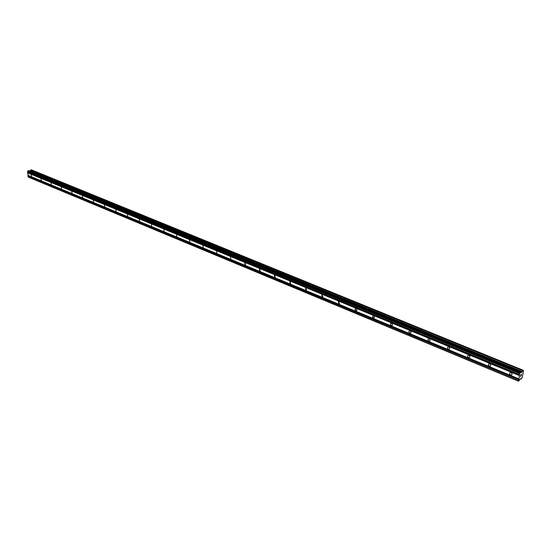 <?xml version="1.0" encoding="UTF-8"?>
<svg xmlns="http://www.w3.org/2000/svg" width="551" height="551" viewBox="0 0 551 551"><rect width="100%" height="100%" fill="white"/><g stroke="black" fill="none" stroke-linecap="round" stroke-linejoin="round"><path stroke-width="0.83" d="M510.667 374.942C509.448 374.039 509.324 373.261 510.309 372.607L511.046 372.69C512.272 373.592 512.396 374.37 511.411 375.024L510.667 374.942M489.322 366.098C488.124 365.203 488.007 364.431 488.971 363.791L489.674 363.867C490.872 364.762 490.989 365.533 490.032 366.181L489.322 366.098M468.598 357.509C467.427 356.621 467.31 355.863 468.254 355.223L468.915 355.305C470.093 356.187 470.21 356.952 469.266 357.585L468.598 357.509M448.466 349.169C447.316 348.294 447.198 347.536 448.121 346.91L448.755 346.985C449.905 347.86 450.015 348.611 449.093 349.244L448.466 349.169M428.892 341.062C427.769 340.194 427.659 339.444 428.561 338.824L429.16 338.899C430.283 339.767 430.393 340.511 429.498 341.131L428.892 341.062M409.868 333.176C408.766 332.315 408.656 331.578 409.538 330.965L410.102 331.034C411.211 331.895 411.322 332.632 410.44 333.252L409.868 333.176M391.362 325.51C390.28 324.663 390.17 323.933 391.038 323.32L391.575 323.389C392.656 324.243 392.767 324.973 391.906 325.579L391.362 325.51M373.358 318.051L372.462 316.873L373.034 315.888L373.909 316.171L374.446 317.128L374.177 317.975L373.358 318.051M355.829 310.792L354.954 309.628L355.512 308.65L356.352 308.932L356.876 309.876L356.621 310.716L355.829 310.792M338.762 303.718L338.445 301.597L338.913 301.659L339.23 303.78L338.762 303.718M322.142 296.831L321.825 294.73L322.273 294.792L322.59 296.893L322.142 296.831M305.943 290.122L305.633 288.042L306.053 288.104L306.37 290.177L305.943 290.122M290.157 283.579L289.847 281.527L290.246 281.582L290.563 283.634L290.157 283.579M274.763 277.201L274.453 275.169L274.839 275.218L275.149 277.256L274.763 277.201M259.748 270.982L259.438 268.964L259.81 269.019L260.12 271.037L259.748 270.982M245.099 264.914L244.789 262.917L245.147 262.965L245.457 264.962L245.099 264.914M230.807 258.991L230.497 257.014L230.807 258.991M216.846 253.212L216.543 251.249L216.846 253.212M203.223 247.564L202.913 245.622L203.223 247.564M189.909 242.054L189.606 240.126L189.909 242.054M176.905 236.661L176.602 234.76L176.905 236.661M164.198 231.399L163.888 229.512L164.198 231.399M151.773 226.247L151.463 224.381L151.773 226.247M139.623 221.22L139.313 219.367L139.623 221.22M127.742 216.295L127.433 214.456L127.742 216.295M116.116 211.481L115.806 209.655L116.116 211.481M104.745 206.763L104.435 204.965L104.745 206.763M93.608 202.155L93.305 200.364L93.608 202.155M82.712 197.637L82.402 195.867L82.712 197.637M72.036 193.215L71.733 191.459L72.036 193.215M61.588 188.89L61.278 187.147L61.588 188.89M51.346 184.647L51.043 182.918L51.346 184.647M41.318 180.487L41.008 178.779L41.318 180.487M31.483 176.416L31.173 174.722L31.483 176.416M520.709 372.152L28.645 170.624L27.55 171.292L28.321 177.126L518.546 381.244L519.689 373.413L520.64 372.194L521.143 372.683L521.701 372.262L523.044 370.182L523.45 370.678L522.314 377.208L521.542 378.702L521.136 379.033L520.612 378.53L518.546 381.244M31.29 169.777L29.761 171.079M521.446 374.37L521.329 375.066M521.15 374.625L521.081 375.004L521.143 374.625M521.032 375.045L521.094 374.666M520.791 374.921L520.674 375.617L520.791 374.921M521.377 375.024L521.508 374.239L521.377 375.024M520.626 375.658L521.515 374.239M520.454 376.615L521.122 375.768M27.75 172.773L519.4 375.396M27.681 172.876L519.317 375.568M27.702 172.126L519.552 374.522M27.612 172.064L519.51 374.46M27.55 171.292L519.689 373.413M27.805 170.838L520.02 372.71M30.023 170.996L521.701 372.262M30.188 170.872L521.866 372.042M30.346 170.617L522.066 371.636M30.808 169.894L522.644 370.513M520.406 378.709L521.129 379.005L520.392 378.723M356.717 310.612L356.318 310.854M28.011 176.85L518.381 380.961M27.949 176.093L518.56 379.928M28.018 175.976L518.649 379.749M27.963 175.335L518.801 378.874M27.881 175.273L518.753 378.819M28.507 170.617L520.64 372.194M30.388 170.576L522.114 371.574M30.76 169.97L522.582 370.623M31.242 169.763L523.023 370.189M520.426 378.689L521.129 378.978M322.59 296.893L322.941 296.693M339.23 303.78L339.609 303.56M373.874 318.12L374.294 317.851M391.906 325.579L392.346 325.304M410.44 333.252L410.908 332.928M429.498 341.131L429.994 340.787M449.093 349.244L449.623 348.859M469.266 357.585L469.817 357.165M490.073 366.167L490.61 365.712M511.411 375.024L512.024 374.515M28.645 170.624L520.743 372.159M31.269 169.763L523.044 370.182"/></g></svg>
